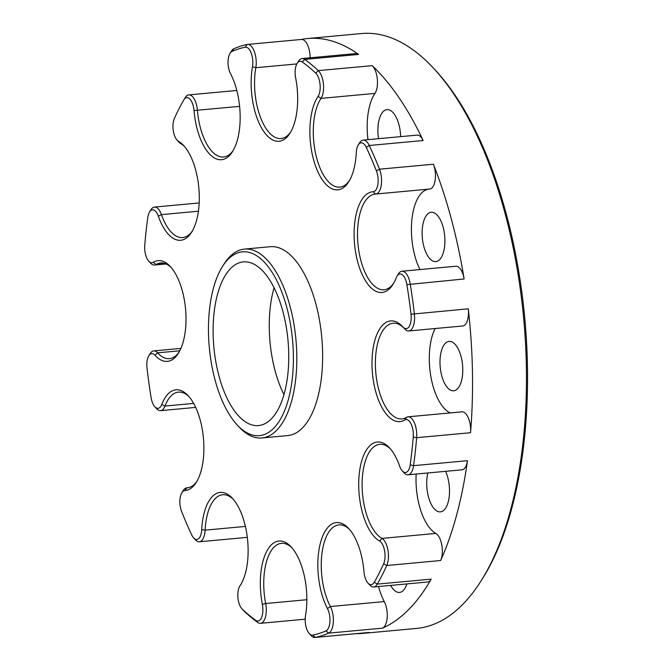 <?xml version="1.0" encoding="UTF-8"?>
<svg xmlns="http://www.w3.org/2000/svg" width="671" height="671" viewBox="0 0 671 671"><rect width="100%" height="100%" fill="white"/><g stroke="black" fill="none" stroke-linecap="round" stroke-linejoin="round"><path stroke-width="1.01" d="M433.734 68.425L435.605 70.438A296.179 134.074 84.7 0 1 506.488 214.812A296.179 134.074 84.7 0 1 482.499 578.62L481.032 580.943A298.704 135.215 -95.3 0 0 505.229 214.032A298.704 135.215 -95.3 0 0 433.734 68.425A298.704 135.215 -95.3 0 0 361.585 33.55L307.687 38.524A298.704 135.215 84.7 0 1 358.608 54.426L304.718 59.4A298.704 135.215 84.7 0 1 318.28 70.623A15.81 7.155 84.7 0 1 322.474 78.742A15.81 7.155 84.7 0 1 321.04 98.385A48.052 21.749 -95.3 0 0 315.823 110.556A48.052 21.749 -95.3 0 0 316.695 158.104A48.052 21.749 -95.3 0 0 339.803 187.134A48.052 21.749 -95.3 0 0 349.448 180.6M349.616 529.528A48.052 21.749 -95.3 0 0 338.939 524.873A48.052 21.749 -95.3 0 0 324.663 591.537A48.052 21.749 -95.3 0 0 330.375 606.542A15.81 7.155 84.7 0 1 332.262 611.482A15.81 7.155 84.7 0 1 328.614 633.13A298.704 135.215 84.7 0 1 315.328 637.4L369.226 632.426A298.704 135.215 84.7 0 1 362.583 633.407L416.481 628.433A298.704 135.215 -95.3 0 0 481.032 580.943M215.022 379.878A92.313 41.787 -95.3 0 0 237.115 424.877A92.313 41.787 -95.3 0 0 284.227 411.558A92.313 41.787 -95.3 0 0 286.836 307.595A92.313 41.787 -95.3 0 0 222.495 266.488A92.313 41.787 -95.3 0 0 215.022 379.878M222.495 266.488L223.963 264.164A94.837 42.927 84.7 0 1 244.462 249.092A94.837 42.927 84.7 0 1 290.065 306.395A94.837 42.927 84.7 0 1 261.891 437.97A94.837 42.927 84.7 0 1 238.985 426.89L237.115 424.877M193.173 105.649A13.277 6.014 -95.3 0 0 183.913 99.736A13.277 6.014 -95.3 0 0 183.737 100.038A296.179 134.074 -95.3 0 0 174.376 118.49A13.277 6.014 -95.3 0 0 177.077 140.138A13.277 6.014 -95.3 0 0 178.427 141.245A50.577 22.898 84.7 0 1 183.594 145.464A50.577 22.898 84.7 0 1 191.604 232.25A50.577 22.898 84.7 0 1 158.322 216.146A13.277 6.014 -95.3 0 0 149.583 211.91A13.277 6.014 -95.3 0 0 147.796 217.479A296.179 134.074 -95.3 0 0 144.751 245.217A13.277 6.014 -95.3 0 0 148.786 261.187A13.277 6.014 -95.3 0 0 153.256 262.302A50.577 22.898 84.7 0 1 170.317 266.546A50.577 22.898 84.7 0 1 178.327 353.34A50.577 22.898 84.7 0 1 154.967 355.244A13.277 6.014 -95.3 0 0 148.836 355.747A13.277 6.014 -95.3 0 0 147.008 368.06A296.179 134.074 -95.3 0 0 151.101 397.643A13.277 6.014 -95.3 0 0 154.85 406.785A13.277 6.014 -95.3 0 0 161.778 404.479A50.577 22.898 84.7 0 1 188.19 395.705A50.577 22.898 84.7 0 1 196.2 482.499A50.577 22.898 84.7 0 1 184.844 490.568A13.277 6.014 -95.3 0 0 181.866 492.69A13.277 6.014 -95.3 0 0 181.589 511.428A296.179 134.074 -95.3 0 0 191.721 534.938A13.277 6.014 -95.3 0 0 193.651 537.924A13.277 6.014 -95.3 0 0 201.711 529.687A50.577 22.898 84.7 0 1 232.426 498.335A50.577 22.898 84.7 0 1 240.436 585.12A50.577 22.898 84.7 0 1 239.958 585.85A13.277 6.014 -95.3 0 0 239.832 586.043A13.277 6.014 -95.3 0 0 241.929 608.823A13.277 6.014 -95.3 0 0 242.273 609.176A296.179 134.074 -95.3 0 0 255.726 620.306A13.277 6.014 -95.3 0 0 261.589 617.471A13.277 6.014 -95.3 0 0 262.353 604.378A50.577 22.898 84.7 0 1 266.429 551.889A50.577 22.898 84.7 0 1 291.164 546.932A50.577 22.898 84.7 0 1 305.523 615.567A13.277 6.014 -95.3 0 0 309.297 633.592A13.277 6.014 -95.3 0 0 312.795 635.093A296.179 134.074 -95.3 0 0 325.972 630.866A13.277 6.014 -95.3 0 0 329.033 612.682A13.277 6.014 -95.3 0 0 327.448 608.53A50.577 22.898 84.7 0 1 321.434 592.736A50.577 22.898 84.7 0 1 322.86 535.768A50.577 22.898 84.7 0 1 348.677 528.471A50.577 22.898 84.7 0 1 360.78 553.122A50.577 22.898 84.7 0 1 363.984 571.759A13.277 6.014 -95.3 0 0 368.01 583.116A13.277 6.014 -95.3 0 0 374.267 582.252A296.179 134.074 -95.3 0 0 383.627 563.799A13.277 6.014 -95.3 0 0 384.097 548.618A13.277 6.014 -95.3 0 0 379.568 541.044A50.577 22.898 84.7 0 1 362.298 512.166A50.577 22.898 84.7 0 1 363.732 455.206A50.577 22.898 84.7 0 1 389.541 447.901A50.577 22.898 84.7 0 1 399.673 466.152A13.277 6.014 -95.3 0 0 402.34 470.941A13.277 6.014 -95.3 0 0 410.207 464.81A296.179 134.074 -95.3 0 0 413.244 437.073A13.277 6.014 -95.3 0 0 412.397 427.578A13.277 6.014 -95.3 0 0 404.739 419.987A50.577 22.898 84.7 0 1 375.575 391.084A50.577 22.898 84.7 0 1 377.01 334.116A50.577 22.898 84.7 0 1 402.818 326.819A50.577 22.898 84.7 0 1 403.028 327.045A13.277 6.014 -95.3 0 0 403.086 327.104A13.277 6.014 -95.3 0 0 409.218 326.467A13.277 6.014 -95.3 0 0 410.988 314.229A296.179 134.074 -95.3 0 0 406.894 284.647A13.277 6.014 -95.3 0 0 406.324 281.979A13.277 6.014 -95.3 0 0 397.073 276.066A13.277 6.014 -95.3 0 0 396.217 277.811A50.577 22.898 84.7 0 1 392.954 284.445A50.577 22.898 84.7 0 1 357.702 261.925A50.577 22.898 84.7 0 1 373.151 191.721A13.277 6.014 -95.3 0 0 377.203 173.294A13.277 6.014 -95.3 0 0 376.406 170.862A296.179 134.074 -95.3 0 0 366.274 147.352A13.277 6.014 -95.3 0 0 358.272 144.928A13.277 6.014 -95.3 0 0 356.284 152.602A50.577 22.898 84.7 0 1 348.727 181.816A50.577 22.898 84.7 0 1 313.466 159.295A50.577 22.898 84.7 0 1 318.046 96.439A13.277 6.014 -95.3 0 0 319.245 79.933A13.277 6.014 -95.3 0 0 315.722 73.122A296.179 134.074 -95.3 0 0 302.269 61.992A13.277 6.014 -95.3 0 0 297.136 63.393A13.277 6.014 -95.3 0 0 295.651 77.911A50.577 22.898 84.7 0 1 289.981 133.227A50.577 22.898 84.7 0 1 254.728 110.707A50.577 22.898 84.7 0 1 252.472 66.723A13.277 6.014 -95.3 0 0 251.885 55.173A13.277 6.014 -95.3 0 0 245.2 47.196A296.179 134.074 -95.3 0 0 232.032 51.424A13.277 6.014 -95.3 0 0 230.044 53.303A13.277 6.014 -95.3 0 0 230.547 73.76A50.577 22.898 84.7 0 1 236.569 89.553A50.577 22.898 84.7 0 1 232.468 151.688A50.577 22.898 84.7 0 1 197.215 129.167A50.577 22.898 84.7 0 1 194.011 110.539A13.277 6.014 -95.3 0 0 193.173 105.649M183.913 99.736L185.381 97.412A15.81 7.155 84.7 0 1 188.794 94.896A15.81 7.155 84.7 0 1 196.402 104.45A15.81 7.155 84.7 0 1 197.4 110.27A48.052 21.749 -95.3 0 0 200.444 127.968A48.052 21.749 -95.3 0 0 223.552 156.997A48.052 21.749 -95.3 0 0 233.198 150.472M230.044 53.303L231.512 50.979A15.81 7.155 84.7 0 1 233.877 48.74A298.704 135.215 84.7 0 1 247.154 44.479A15.81 7.155 84.7 0 1 247.507 44.429A15.81 7.155 84.7 0 1 255.114 53.974A15.81 7.155 84.7 0 1 255.819 67.721A48.052 21.749 -95.3 0 0 254.561 84.965A48.052 21.749 -95.3 0 0 257.958 109.507A48.052 21.749 -95.3 0 0 281.065 138.545A48.052 21.749 -95.3 0 0 290.711 132.011M390.48 448.966A48.052 21.749 -95.3 0 0 379.803 444.311A48.052 21.749 -95.3 0 0 365.527 510.975A48.052 21.749 -95.3 0 0 373.932 530.467A48.052 21.749 -95.3 0 0 381.933 538.402A15.81 7.155 84.7 0 1 387.326 547.427A15.81 7.155 84.7 0 1 386.764 565.494A298.704 135.215 84.7 0 1 377.32 584.106A15.81 7.155 84.7 0 1 373.688 586.982A15.81 7.155 84.7 0 1 369.872 585.137L368.01 583.116M358.272 144.928L359.74 142.604A15.81 7.155 84.7 0 1 363.154 140.096A15.81 7.155 84.7 0 1 369.268 145.49A298.704 135.215 84.7 0 1 379.484 169.201A15.81 7.155 84.7 0 1 380.432 172.095A15.81 7.155 84.7 0 1 375.743 194.028A15.81 7.155 84.7 0 1 375.609 194.036A48.052 21.749 -95.3 0 0 375.206 194.062A48.052 21.749 -95.3 0 0 367.825 197.87A48.052 21.749 -95.3 0 0 360.931 260.725A48.052 21.749 -95.3 0 0 384.038 289.763A48.052 21.749 -95.3 0 0 391.428 285.955A48.052 21.749 -95.3 0 0 393.684 283.229M404.454 328.589A48.052 21.749 -95.3 0 0 396.62 323.523A48.052 21.749 -95.3 0 0 393.08 323.221A48.052 21.749 -95.3 0 0 378.805 389.885A48.052 21.749 -95.3 0 0 398.373 418.62A48.052 21.749 -95.3 0 0 401.912 418.922A48.052 21.749 -95.3 0 0 406.509 417.345A15.81 7.155 84.7 0 1 408.018 416.825A15.81 7.155 84.7 0 1 415.626 426.379A15.81 7.155 84.7 0 1 416.641 437.685A298.704 135.215 84.7 0 1 413.571 465.657A15.81 7.155 84.7 0 1 408.018 474.8A15.81 7.155 84.7 0 1 404.202 472.954L402.34 470.941M397.073 276.066L398.54 273.743A15.81 7.155 84.7 0 1 401.954 271.227A15.81 7.155 84.7 0 1 409.553 280.78A15.81 7.155 84.7 0 1 410.233 283.95A298.704 135.215 84.7 0 1 414.359 313.793A15.81 7.155 84.7 0 1 408.773 330.971A15.81 7.155 84.7 0 1 404.957 329.125A15.81 7.155 84.7 0 1 404.89 329.05L403.145 327.163M181.866 492.69L183.334 490.367A15.81 7.155 84.7 0 1 186.748 487.851A15.81 7.155 84.7 0 1 186.882 487.842A48.052 21.749 -95.3 0 0 187.284 487.809A48.052 21.749 -95.3 0 0 194.665 484.001A48.052 21.749 -95.3 0 0 196.93 481.283M378.545 586.529A48.052 21.749 -95.3 0 0 378.553 586.563A48.052 21.749 -95.3 0 0 384.273 601.577A15.81 7.155 84.7 0 1 386.152 606.509A15.81 7.155 84.7 0 1 382.512 628.157L328.614 633.13L325.972 630.866M416.163 474.045A48.052 21.749 -95.3 0 0 427.83 525.494A48.052 21.749 -95.3 0 0 435.823 533.428A15.81 7.155 84.7 0 1 441.224 542.453A15.81 7.155 84.7 0 1 440.654 560.52L386.764 565.494L383.627 563.799M408.018 416.825L461.916 411.851A15.81 7.155 84.7 0 1 469.515 421.405A15.81 7.155 84.7 0 1 470.53 432.711L416.641 437.685L413.244 437.073M401.954 271.227L455.852 266.253A15.81 7.155 84.7 0 1 463.451 275.806A15.81 7.155 84.7 0 1 464.131 278.977L406.894 284.647M171.256 267.612A48.052 21.749 -95.3 0 0 164.118 263.258A48.052 21.749 -95.3 0 0 160.579 262.957A48.052 21.749 -95.3 0 0 155.982 264.533A15.81 7.155 84.7 0 1 154.464 265.045A15.81 7.155 84.7 0 1 150.648 263.2L148.786 261.187M148.836 355.747L150.304 353.424A15.81 7.155 84.7 0 1 153.718 350.908A15.81 7.155 84.7 0 1 157.601 352.829A48.052 21.749 -95.3 0 0 165.863 358.348A48.052 21.749 -95.3 0 0 169.411 358.649A48.052 21.749 -95.3 0 0 179.056 352.124M189.13 396.771A48.052 21.749 -95.3 0 0 178.452 392.116A48.052 21.749 -95.3 0 0 171.063 395.924A48.052 21.749 -95.3 0 0 164.965 406.056A15.81 7.155 84.7 0 1 160.537 410.644A15.81 7.155 84.7 0 1 156.712 408.798L154.85 406.785M292.103 547.989A48.052 21.749 -95.3 0 0 281.426 543.334A48.052 21.749 -95.3 0 0 263.753 585.456A48.052 21.749 -95.3 0 0 265.657 603.523A15.81 7.155 84.7 0 1 260.474 623.317A15.81 7.155 84.7 0 1 257.773 622.478A298.704 135.215 84.7 0 1 244.202 611.256A15.81 7.155 84.7 0 1 243.799 610.845L241.929 608.823M233.365 499.4A48.052 21.749 -95.3 0 0 222.688 494.745A48.052 21.749 -95.3 0 0 207.532 513.86A48.052 21.749 -95.3 0 0 205.116 530.14A15.81 7.155 84.7 0 1 199.337 541.782A15.81 7.155 84.7 0 1 195.513 539.937L193.651 537.924M439.606 259.652A24.785 11.222 -95.3 0 0 444.093 231.478A24.785 11.222 -95.3 0 0 431.235 212.262A24.785 11.222 -95.3 0 0 427.427 214.225A24.785 11.222 -95.3 0 0 422.94 242.399A24.785 11.222 -95.3 0 0 435.798 261.615A24.785 11.222 -95.3 0 0 439.606 259.652M428.643 189.147A48.052 21.749 -95.3 0 0 421.715 192.896A48.052 21.749 -95.3 0 0 419.937 269.574M451.843 390.623A24.785 11.222 -95.3 0 0 453.671 390.782A24.785 11.222 -95.3 0 0 462.705 367.062A24.785 11.222 -95.3 0 0 450.937 341.573A24.785 11.222 -95.3 0 0 449.109 341.422A24.785 11.222 -95.3 0 0 440.067 365.133A24.785 11.222 -95.3 0 0 451.843 390.623M435.102 328.538A48.052 21.749 -95.3 0 0 430.933 376.985A48.052 21.749 -95.3 0 0 450.258 412.933M427.863 472.971A24.785 11.222 -95.3 0 0 432.803 506.949A24.785 11.222 -95.3 0 0 440.394 511.864A24.785 11.222 -95.3 0 0 449.142 497.169A24.785 11.222 -95.3 0 0 445.586 471.336M390.665 585.414A24.785 11.222 -95.3 0 0 399.522 592.426A24.785 11.222 -95.3 0 0 406.945 583.913M400.662 136.632A24.785 11.222 -95.3 0 0 387.008 109.633A24.785 11.222 -95.3 0 0 379.19 119.497A24.785 11.222 -95.3 0 0 378.519 138.679M315.722 73.122L318.28 70.623L372.179 65.649A15.81 7.155 84.7 0 1 377.32 79.052A15.81 7.155 84.7 0 1 374.938 93.412A48.052 21.749 -95.3 0 0 369.721 105.582A48.052 21.749 -95.3 0 0 367.985 139.652M184.533 146.53A48.052 21.749 -95.3 0 0 180.558 143.477A15.81 7.155 84.7 0 1 178.947 142.16L177.077 140.138M149.583 211.91L151.05 209.587A15.81 7.155 84.7 0 1 154.464 207.079A15.81 7.155 84.7 0 1 161.451 214.628A48.052 21.749 -95.3 0 0 167.985 228.031A48.052 21.749 -95.3 0 0 182.688 237.568A48.052 21.749 -95.3 0 0 192.334 231.034M261.891 437.97L287.716 435.58A94.837 42.927 -95.3 0 0 315.89 304.013A94.837 42.927 -95.3 0 0 270.287 246.71L244.462 249.092M376.406 170.862L379.484 169.201L433.382 164.227A298.704 135.215 84.7 0 1 451.331 219.006A298.704 135.215 84.7 0 1 464.131 278.977M410.988 314.229L468.257 308.819A298.704 135.215 84.7 0 1 470.53 432.711M410.207 464.81L413.571 465.657L467.461 460.683A298.704 135.215 84.7 0 1 440.654 560.52M374.267 582.252L377.32 584.106L431.218 579.132A298.704 135.215 84.7 0 1 382.512 628.157M362.583 633.407A298.704 135.215 84.7 0 1 356.066 633.659M282.902 311.554A82.198 37.207 -95.3 0 0 243.38 261.891A82.198 37.207 -95.3 0 0 218.956 375.919A82.198 37.207 -95.3 0 0 258.486 425.582A82.198 37.207 -95.3 0 0 282.902 311.554M283.925 394.565A82.198 37.207 84.7 0 1 275.093 370.736A82.198 37.207 84.7 0 1 274.07 287.725M301.229 39.472A298.704 135.215 84.7 0 1 307.687 38.524M372.179 65.649A298.704 135.215 84.7 0 1 423.158 140.516L369.268 145.49L366.274 147.352M363.154 140.096L417.052 135.123A15.81 7.155 84.7 0 1 423.158 140.516M247.507 44.429L301.405 39.455A15.81 7.155 84.7 0 1 310.128 57.807M297.136 63.393L298.603 61.069A15.81 7.155 84.7 0 1 302.017 58.553L355.915 53.579A15.81 7.155 84.7 0 1 358.608 54.426M431.218 579.132A15.81 7.155 84.7 0 1 427.586 582.009L373.688 586.982M467.461 460.683A15.81 7.155 84.7 0 1 461.916 469.826L408.018 474.8M468.257 308.819A15.81 7.155 84.7 0 1 462.663 325.997L408.773 330.971M433.382 164.227A15.81 7.155 84.7 0 1 435.135 180.264A15.81 7.155 84.7 0 1 429.633 189.054A15.81 7.155 84.7 0 1 429.499 189.063L375.869 194.011M369.226 632.426A15.81 7.155 84.7 0 1 368.874 632.476L314.984 637.45A15.81 7.155 84.7 0 1 311.159 635.605L309.297 633.592M302.017 58.553A15.81 7.155 84.7 0 1 304.718 59.4L302.269 61.992M312.795 635.093L315.328 637.4A15.81 7.155 84.7 0 1 314.984 637.45M245.2 47.196L247.154 44.479M384.273 601.577L330.375 606.542L327.448 608.53M435.823 533.428L381.933 538.402L379.568 541.044M406.509 417.345L404.739 419.987M187.679 487.767L186.882 487.842L184.844 490.568M153.256 262.302L155.982 264.533L165.385 263.661M161.778 404.479L164.965 406.056L193.651 403.414M262.353 604.378L265.657 603.523L306.865 599.723M201.711 529.687L205.116 530.14L245.385 526.425M239.606 106.37L194.011 110.539M198.406 211.214L161.451 214.628L158.322 216.146M374.938 93.412L321.04 98.385L318.046 96.439M296.825 63.938L255.819 67.721L252.472 66.723M179.778 350.782L157.601 352.829L154.967 355.244M373.151 191.721L375.609 194.036M232.032 51.424L233.877 48.74M257.773 622.478L255.726 620.306M244.202 611.256L242.273 609.176M240.889 584.374L239.958 585.85M178.427 141.245L180.558 143.477M187.737 487.758L186.748 487.851M199.17 202.952L154.464 207.079M236.804 90.468L188.794 94.896M429.633 189.054L375.743 194.028M260.474 623.317L305.179 619.19M199.337 541.782L247.297 537.354M160.537 410.644L195.68 407.406M180.893 348.4L153.718 350.908M154.464 265.045L166.123 263.971M403.086 327.104L404.957 329.125M239.832 586.043L240.956 584.265"/></g></svg>
